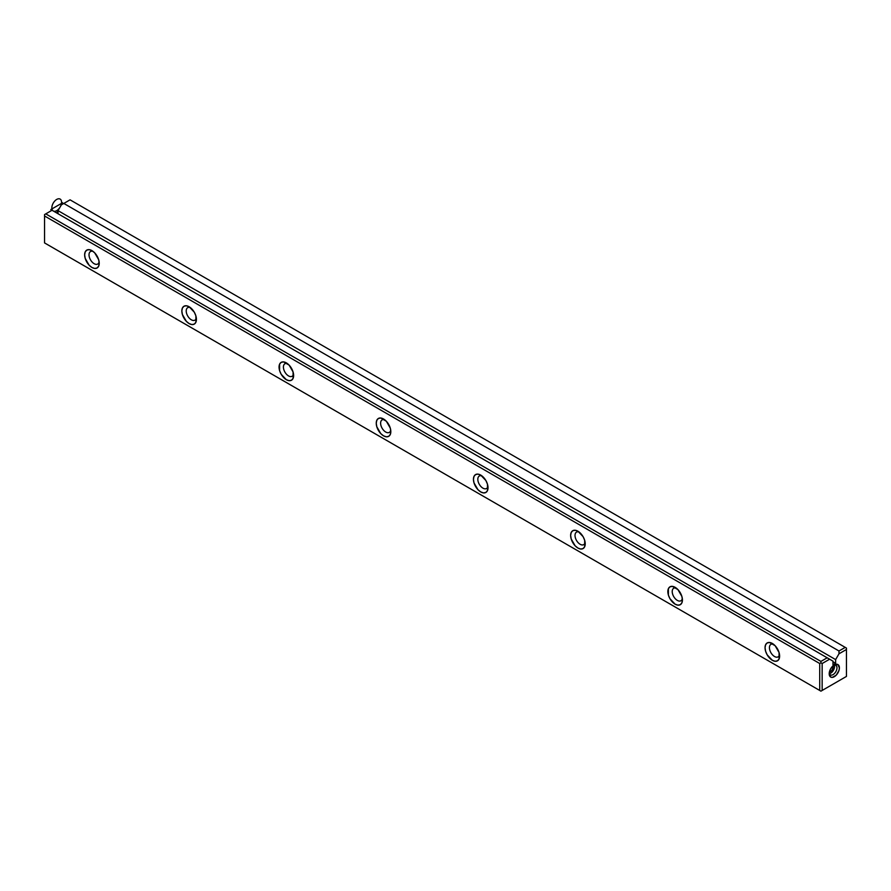 <?xml version="1.0" encoding="UTF-8"?>
<svg xmlns="http://www.w3.org/2000/svg" width="891" height="891" viewBox="0 0 891 891"><rect width="100%" height="100%" fill="white"/><g stroke="black" fill="none" stroke-linecap="round" stroke-linejoin="round"><path stroke-width="1.34" d="M45.764 243.611L820.934 691.16L846.45 676.425L846.45 649.483L838.988 653.794L835.635 659.596L835.635 663.305L832.962 664.853L832.962 661.144L829.61 659.206L822.148 663.517L822.148 690.458L846.45 676.425L820.934 691.16L44.55 242.92L819.72 690.458L819.72 663.517L44.55 215.978L44.55 242.92L820.934 691.16L846.45 676.425L846.45 649.483L838.988 653.794L835.635 659.596L58.038 210.655L61.39 204.852L63.818 203.449L838.988 650.987L838.988 653.794L838.988 650.987L845.236 647.389L838.988 650.987L63.818 203.449L61.39 204.852L58.038 210.655L835.635 659.596L835.635 663.305L832.962 661.768L835.635 663.305L832.962 664.853L832.962 661.144L52.012 210.265L827.182 657.803L820.934 661.412L820.934 662.815L819.72 663.517L44.55 215.978L44.55 214.575L45.764 213.873L820.934 661.412L827.182 657.803L829.61 659.206L822.148 663.517L820.934 662.815L820.934 661.412L45.764 213.873L44.55 214.575L44.55 242.92L45.764 243.611M70.066 199.84L845.236 647.389L70.066 199.84L63.818 203.449L70.066 199.84M834.299 664.92L837.908 664.563L839.4 667.871L839.01 670.344L836.248 675.133L832.35 677.383L830.69 677.06L829.198 673.763L829.588 671.279L830.69 668.729L834.299 664.92A7.217 4.165 -60 0 1 839.4 667.871A7.217 4.165 -60 0 1 834.299 676.703A7.217 4.165 -60 0 1 829.198 673.763A7.217 4.165 -60 0 1 834.299 664.92M58.038 213.74L58.038 210.655L58.038 213.74M189.137 323.589L186.342 321.328L182.399 314.501L181.842 310.959L182.399 308.052L183.98 306.237L186.342 305.78L189.137 306.749L194.294 312.195L195.875 315.837L195.875 322.275L194.294 324.09L191.921 324.558L189.137 323.589A10.313 5.947 60 0 1 181.842 310.959A10.313 5.947 60 0 1 189.137 306.749A10.313 5.947 60 0 1 196.421 319.379A10.313 5.947 60 0 1 189.137 323.589M577.936 548.054L575.14 545.804L571.198 538.966L570.641 535.424L571.198 532.528L572.779 530.713L575.14 530.245L577.936 531.225L583.093 536.66L584.674 540.302L584.674 546.751L583.093 548.566L580.72 549.023L577.936 548.054A10.313 5.947 60 0 1 570.641 535.424A10.313 5.947 60 0 1 577.936 531.225A10.313 5.947 60 0 1 585.22 543.844A10.313 5.947 60 0 1 577.936 548.054M91.94 267.467L89.145 265.217L85.202 258.379L84.645 254.837L85.202 251.941L86.783 250.115L89.145 249.658L91.94 250.627L94.724 252.877L98.667 259.715L99.224 263.257L98.667 266.153L97.086 267.979L94.724 268.436L91.94 267.467A10.313 5.947 60 0 1 84.645 254.837A10.313 5.947 60 0 1 91.94 250.627A10.313 5.947 60 0 1 99.224 263.257A10.313 5.947 60 0 1 91.94 267.467M383.531 435.822L380.747 433.572L376.804 426.733L376.247 423.192L376.804 420.296L378.385 418.469L380.747 418.013L386.326 421.231L390.269 428.07L390.826 431.612L390.269 434.507L388.688 436.334L386.326 436.79L383.531 435.822A10.313 5.947 60 0 1 376.247 423.192A10.313 5.947 60 0 1 383.531 418.982A10.313 5.947 60 0 1 390.826 431.612A10.313 5.947 60 0 1 383.531 435.822M480.739 491.932L477.944 489.682L474.001 482.855L473.444 479.313L474.001 476.407L475.582 474.591L477.944 474.135L480.739 475.103L485.885 480.539L487.466 484.192L487.466 490.629L485.885 492.445L483.523 492.912L480.739 491.932A10.313 5.947 60 0 1 473.444 479.313A10.313 5.947 60 0 1 480.739 475.103A10.313 5.947 60 0 1 488.023 487.733A10.313 5.947 60 0 1 480.739 491.932M675.133 604.176L669.976 598.73L668.395 595.088L668.395 588.65L669.976 586.824L672.349 586.367L677.928 589.586L681.871 596.424L682.428 599.966L681.871 602.862L680.29 604.688L677.928 605.145L675.133 604.176A10.313 5.947 60 0 1 667.849 591.546A10.313 5.947 60 0 1 675.133 587.336A10.313 5.947 60 0 1 682.428 599.966A10.313 5.947 60 0 1 675.133 604.176M772.33 660.287L767.184 654.852L765.603 651.21L765.046 647.668L765.603 644.761L767.184 642.946L769.546 642.489L775.125 645.708L779.068 652.546L779.068 658.984L777.487 660.799L775.125 661.267L772.33 660.287A10.313 5.947 60 0 1 765.046 647.668A10.313 5.947 60 0 1 772.33 643.458A10.313 5.947 60 0 1 779.625 656.088A10.313 5.947 60 0 1 772.33 660.287M286.334 379.7L281.177 374.265L279.596 370.611L279.596 364.174L281.177 362.359L283.55 361.902L289.13 365.121L293.072 371.948L293.072 378.397L291.491 380.212L289.13 380.669L286.334 379.7A10.313 5.947 60 0 1 279.05 367.07A10.313 5.947 60 0 1 286.334 362.871A10.313 5.947 60 0 1 293.629 375.49A10.313 5.947 60 0 1 286.334 379.7M52.012 210.265L45.764 213.873L52.012 210.265L50.798 209.563L62.604 202.747L56.701 212.971M94.123 263.68A7.217 4.165 60 0 1 89.412 257.321A7.217 4.165 60 0 1 90.514 251.54A7.217 4.165 60 0 1 93.132 251.429A7.217 4.165 60 0 0 89.044 255.427A7.217 4.165 60 0 0 94.123 263.68A7.217 4.165 60 0 0 97.732 264.037A7.217 4.165 60 0 0 99.124 261.82A7.217 4.165 60 0 1 94.123 263.68M191.32 319.791A7.217 4.165 60 0 1 186.609 313.432A7.217 4.165 60 0 1 187.711 307.651A7.217 4.165 60 0 1 190.329 307.551A7.217 4.165 60 0 0 186.241 311.549A7.217 4.165 60 0 0 191.32 319.791A7.217 4.165 60 0 0 194.929 320.159A7.217 4.165 60 0 0 196.332 317.942A7.217 4.165 60 0 1 191.32 319.791M846.45 648.08L845.236 647.389L846.45 648.08L846.45 649.483L846.45 648.08M820.934 691.16L819.72 690.458L819.72 663.517L820.934 662.815L822.148 663.517L822.148 690.458L820.934 691.16M830.657 673.195A5.502 3.174 -60 0 1 829.398 673.685A5.502 3.174 120 0 0 833.408 670.299A5.502 3.174 120 0 0 834.332 665.143A5.502 3.174 -60 0 1 830.657 673.195M830.111 671.847A4.221 2.439 -60 0 1 829.365 672.17A4.221 2.439 120 0 0 833.007 665.855A4.221 2.439 -60 0 1 830.111 671.847M833.085 674.598A5.502 3.174 -60 0 1 829.243 672.983A5.502 3.174 120 0 0 830.334 674.877A5.502 3.174 120 0 0 835.836 671.703A5.502 3.174 120 0 0 835.836 665.354A5.502 3.174 120 0 0 833.653 665.343A5.502 3.174 -60 0 1 836.961 668.205A5.502 3.174 -60 0 1 833.085 674.598M288.517 375.913A7.217 4.165 60 0 1 283.806 369.553A7.217 4.165 60 0 1 284.908 363.773A7.217 4.165 60 0 1 287.526 363.673A7.217 4.165 60 0 0 283.438 367.671A7.217 4.165 60 0 0 288.517 375.913A7.217 4.165 60 0 0 292.125 376.269A7.217 4.165 60 0 0 293.529 374.053A7.217 4.165 60 0 1 288.517 375.913M385.725 432.035A7.217 4.165 60 0 1 381.003 425.675A7.217 4.165 60 0 1 382.116 419.895A7.217 4.165 60 0 1 384.734 419.784A7.217 4.165 60 0 0 380.646 423.782A7.217 4.165 60 0 0 385.725 432.035A7.217 4.165 60 0 0 389.334 432.391A7.217 4.165 60 0 0 390.726 430.175A7.217 4.165 60 0 1 385.725 432.035M482.922 488.145A7.217 4.165 60 0 1 478.211 481.786A7.217 4.165 60 0 1 479.313 476.006A7.217 4.165 60 0 1 481.931 475.905A7.217 4.165 60 0 0 477.843 479.904A7.217 4.165 60 0 0 482.922 488.145A7.217 4.165 60 0 0 486.531 488.502A7.217 4.165 60 0 0 487.923 486.297A7.217 4.165 60 0 1 482.922 488.145M580.119 544.267A7.217 4.165 60 0 1 575.408 537.908A7.217 4.165 60 0 1 576.51 532.127A7.217 4.165 60 0 1 579.128 532.027A7.217 4.165 60 0 0 575.04 536.026A7.217 4.165 60 0 0 580.119 544.267A7.217 4.165 60 0 0 583.728 544.624A7.217 4.165 60 0 0 585.131 542.407A7.217 4.165 60 0 1 580.119 544.267M677.327 600.389A7.217 4.165 60 0 1 672.605 594.03A7.217 4.165 60 0 1 673.719 588.238A7.217 4.165 60 0 1 676.325 588.138A7.217 4.165 60 0 0 672.248 592.136A7.217 4.165 60 0 0 677.327 600.389A7.217 4.165 60 0 0 680.936 600.746A7.217 4.165 60 0 0 682.328 598.529A7.217 4.165 60 0 1 677.327 600.389M773.522 644.26A7.217 4.165 60 0 0 769.445 648.258A7.217 4.165 60 0 0 774.524 656.5A7.217 4.165 60 0 0 779.525 654.651A7.217 4.165 60 0 1 778.133 656.856A7.217 4.165 60 0 1 774.524 656.5A7.217 4.165 60 0 1 769.813 650.14A7.217 4.165 60 0 1 770.915 644.36A7.217 4.165 60 0 1 773.533 644.26M53.248 210.978A6.872 3.965 -60 0 1 51.845 207.837A6.872 3.965 -60 0 1 57.948 198.893A6.872 3.965 -60 0 1 60.911 205.398A6.872 3.965 -60 0 1 53.271 210.989"/></g></svg>
